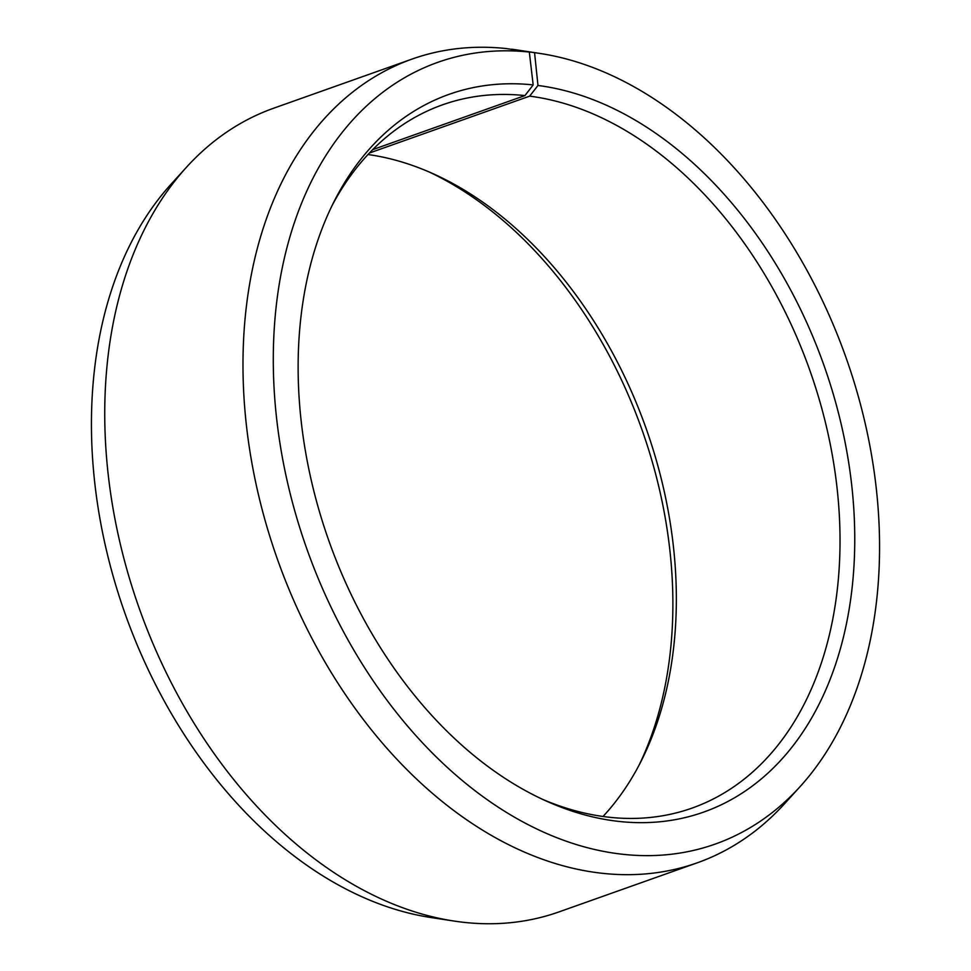 <?xml version="1.0" encoding="UTF-8"?>
<svg xmlns="http://www.w3.org/2000/svg" width="971" height="971" viewBox="0 0 971 971"><rect width="100%" height="100%" fill="white"/><g stroke="black" fill="none" stroke-linecap="round" stroke-linejoin="round"><path stroke-width="1.46" d="M603.015 816.477A373.119 257.303 70.5 0 0 641.248 760.924A373.119 257.303 70.5 0 0 432.69 173.53A373.119 257.303 70.5 0 0 367.985 154.523M542.534 799.327A373.119 257.303 70.5 0 0 609.739 817.303A373.119 257.303 70.5 0 0 692.189 808.054A373.119 257.303 70.5 0 0 827.316 430.505A373.119 257.303 70.5 0 0 529.656 96.141L369.381 153.042M186.505 167.206A426.415 294.067 70.5 0 0 139.266 608.429A426.415 294.067 70.5 0 0 454.173 921.066L431.318 917.595A414.775 286.032 70.5 0 1 125.016 613.49A414.775 286.032 70.5 0 1 170.957 184.32L186.505 167.206A426.415 294.067 70.5 0 1 273.713 108.194L411.935 59.122A426.415 294.067 70.5 0 1 506.17 48.55L529.316 52.058L533.176 84.914A380.814 262.607 70.5 0 0 333.951 201.774A380.814 262.607 70.5 0 0 546.807 801.281A380.814 262.607 70.5 0 0 619.704 821.515A380.814 262.607 70.5 0 0 851.773 485.682A380.814 262.607 70.5 0 0 537.983 85.472L529.656 96.141M529.316 52.058A414.775 286.032 70.5 0 0 276.941 421.353A414.775 286.032 70.5 0 0 623.564 854.371A414.775 286.032 70.5 0 0 800.043 786.68A414.775 286.032 70.5 0 0 845.984 357.51A414.775 286.032 70.5 0 0 539.682 53.405A414.775 286.032 70.5 0 0 534.548 52.677L537.983 85.472M411.935 59.122A426.415 294.067 70.5 0 0 258.335 494.203A426.415 294.067 70.5 0 0 603.064 873.378A426.415 294.067 70.5 0 0 697.287 862.806A426.415 294.067 70.5 0 0 784.495 803.794L800.043 786.68M454.173 921.066A426.415 294.067 70.5 0 0 464.83 922.45A426.415 294.067 70.5 0 0 559.065 911.878L697.287 862.806M639.136 765.027A380.814 262.607 70.5 0 0 428.466 171.673M511.195 49.315L534.548 52.677M539.682 53.405L516.827 49.934A426.415 294.067 70.5 0 0 511.547 49.181M533.176 84.914L524.947 95.583A373.119 257.303 70.5 0 0 442.509 104.832A373.119 257.303 70.5 0 0 331.864 205.973M524.947 95.583L372.682 149.643"/></g></svg>
